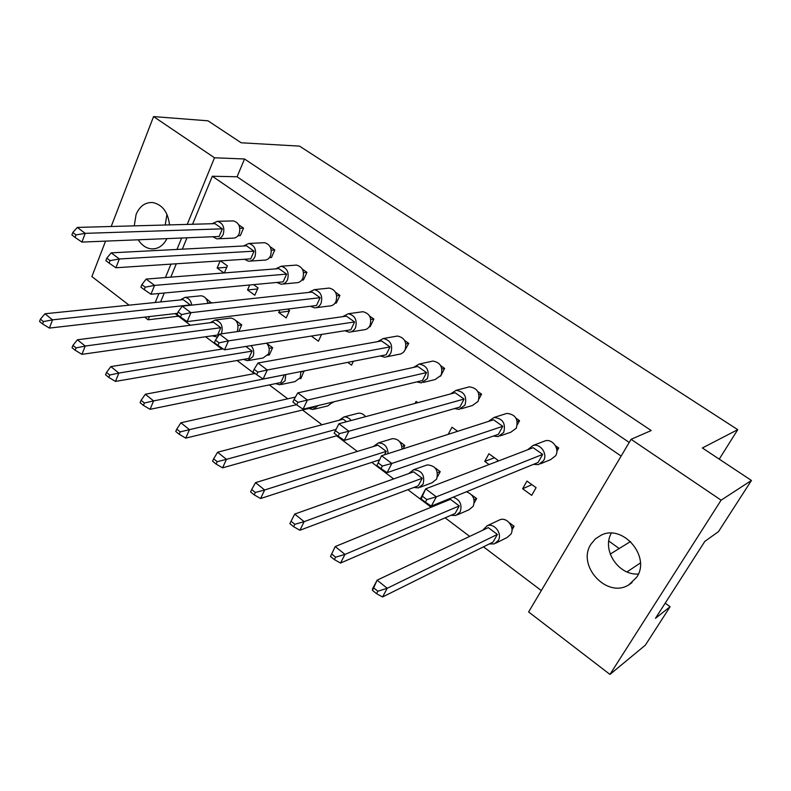 <?xml version="1.0" encoding="UTF-8"?>
<svg xmlns="http://www.w3.org/2000/svg" width="791" height="791" viewBox="0 0 791 791"><rect width="100%" height="100%" fill="white"/><g stroke="black" fill="none" stroke-linecap="round" stroke-linejoin="round"><path stroke-width="1.19" d="M590.986 544.159C576.501 565.486 606.796 598.757 628.726 584.915L636.676 577.282C651.072 556.765 623.061 523.958 601.239 535.131L595.415 538.839L590.986 544.159M611.295 533.203C601.575 549.963 618.483 575.71 638.377 573.999M169.521 224.891C168.018 212.176 162.452 204.721 152.841 202.555C145.326 202.11 139.75 206.065 136.111 214.42L134.233 225.86M138.267 239.792C141.767 245.309 146.216 248.344 151.605 248.888C158.17 249.096 163.282 245.665 166.95 238.625M166.95 214.302L165.21 225.01M719.237 459.136L737.746 429.671L702.368 447.973L751.45 480.453L718.475 531.641L704.84 541.37L655.482 618.305L670.106 606.727L665.201 603.157M670.106 606.727L645.347 645.159L609.96 674.416L721.115 500.169L751.45 480.453M737.746 429.671L299.532 146.127L241.176 142.776L207.993 120.815L153.563 116.584L214.509 157.775L187.22 224.407M626.996 571.913L640.384 562.965M105.559 241.126L91.885 276.583L129.101 305.168M144.674 317.122L148.144 319.782L149.459 316.568M181.643 238.022L176.966 249.442M170.945 264.135L165.438 277.562M158.902 293.51L155.224 302.498M153.563 116.584L111.195 226.493M609.96 674.416L528.625 611.957L631.08 439.312L721.115 500.169M631.08 439.312L651.22 430.541L244.528 158.991L214.509 157.775M178.469 316.202L148.144 319.782M244.528 158.991L237.073 176.769L212.314 176.245L192.559 224.268M186.992 237.804L182.316 249.155M176.304 263.779L170.807 277.137M164.281 293.006L160.603 301.944M497.055 461.499L497.796 460.144L488.917 453.767L484.745 461.4L489.095 464.544M517.423 424.559L519.558 420.683L516.068 418.241M474.254 502.849L476.617 498.557L471.693 494.919M511.985 529.94L514.081 526.252L509.325 522.732M505.657 520.023L504.905 519.746M526.944 481.086L522.604 488.759L531.71 495.344L536.09 487.661L526.944 481.086M556.864 451.216L558.703 447.983L555.43 445.699M541.321 590.561L483.469 546.818M469.686 536.397L445.135 517.838M431.115 507.229L407.919 489.688M393.671 478.921L371.77 462.359M357.334 451.443L336.659 435.811M322.026 424.757L302.518 410.005M287.726 398.822L269.335 384.91M254.386 373.609L237.053 360.498M221.964 349.098L205.63 336.748M190.423 325.249L175.048 313.622M212.314 176.245L621.133 456.071M437.492 476.755L440.221 471.644L435.139 467.886M403.103 448.813L404.834 445.481L399.613 441.615M365.768 416.6L365.066 416.076M332.517 402.787L333.772 401.808M299.68 378.701L300.946 378.444L304.051 370.959M267.724 355.218L269.335 354.941L272.628 347.724L266.923 343.512M238.852 331.38L241.73 324.883L235.926 320.592M211.464 302.983L205.729 298.266M479.02 398.911L481.551 394.165L477.853 391.585M441.141 375.161L444.631 368.408L440.745 365.699M440.547 376.19L440.933 375.567M404.339 351.214L408.749 343.383L404.685 340.545M369.16 326.881L370.139 326.732L373.866 319.05L369.634 316.103M334.989 303.19L336.353 303.022L339.932 295.389L335.552 292.324M301.767 280.113L303.477 279.955L306.928 272.361L302.389 269.197M269.444 257.629L271.471 257.5L274.803 249.956L270.127 246.693M238.002 235.728L240.316 235.629L243.519 228.134L238.724 224.792M457.663 431.303L451.977 427.219L448.21 434.338M417.836 402.688L416.076 401.423L415.048 403.43M385.207 389.469L385.771 389.34M347.704 362.367L351.54 365.135L353.429 361.24M311.318 336.066L318.427 341.208L321.601 334.435M279.806 310.062L278.709 312.504L286.194 317.913L289.565 310.517L287.588 309.093M249.699 284.997L247.524 289.961L254.811 295.231L258.064 287.875L253.545 284.631M220.175 260.882L217.139 268.011L223.982 272.954M224.337 272.925L227.383 265.835L220.462 260.862M237.073 176.769L629.221 442.436M619.205 548.539L608.813 541.074M610.237 554.086L630.565 541.509M531.928 484.665L522.604 488.759M494.454 457.742L484.745 461.4M289.269 311.16L278.709 312.504M257.579 288.972L247.524 289.961M226.75 267.309L217.139 268.011M533.45 464.366L538.483 464.633L543.565 460.678C547.847 453.925 540.56 443.356 533.094 445.432L527.538 449.822M540.54 463.783L550.635 459.62L555.648 455.735C559.88 449.09 552.701 438.728 545.335 440.785L543.19 441.596M533.134 447.676L425.667 488.848L436.316 496.837L542.666 454.39L533.134 447.676M421.158 498.953L420.743 498.103L425.667 488.848L421.158 498.953L425.42 502.176L426.814 499.566L422.542 496.353M426.814 499.566L436.316 496.837L431.342 506.111L538.098 462.468L542.666 454.39M431.342 506.111L425.42 502.176M556.627 448.813L558.703 447.983M489.253 543.951L494.365 543.882L498.261 540.53C502.592 533.727 494.434 522.811 487.226 525.708L482.589 530.306M495.789 543.17L507.001 537.564L510.838 534.251C515.129 527.567 507.08 516.859 499.971 519.727L498.488 520.419M488.274 527.617L377.119 580.169L387.224 588.277L497.381 534.419L488.274 527.617M372.512 590.412L372.512 588.84L377.119 580.169L372.512 590.412L376.556 593.675L377.861 591.233L373.807 587.97M377.861 591.233L387.224 588.277L382.567 596.968L493.06 542.062L497.381 534.419M382.567 596.968L376.556 593.675M511.708 527.419L514.081 526.252M493.376 436.059L498.182 436.602L503.669 432.509C506.003 423.482 502.799 418.459 494.049 417.46L488.413 421.435M500.268 435.881L510.887 432.183L516.315 428.149C518.629 419.279 515.465 414.365 506.843 413.396L504.678 414.079M493.535 419.784L381.549 455.735L391.832 463.457L502.779 426.3L493.535 419.784M376.892 465.504L381.549 455.735L376.892 465.504L381.015 468.618L382.34 466.018L378.217 462.913M382.34 466.018L391.832 463.457L387.086 472.672L498.389 434.338L502.779 426.3M387.086 472.672L381.015 468.618M517.265 421.445L519.558 420.683M450.989 515.297L455.853 515.495L460.125 511.945C462.409 504.816 460.115 499.892 453.223 497.163M445.887 500.159L445.145 501.474M457.336 514.842L468.984 509.78L473.216 506.28C475.48 499.269 473.216 494.434 466.413 491.775M450.405 499.319L335.216 546.561L344.985 554.402L459.245 505.924L450.405 499.319M330.48 556.459L335.216 546.561L330.48 556.459L334.395 559.623L335.641 557.19L331.726 554.036M335.641 557.19L344.985 554.402L340.535 563.044L455.092 513.527L459.245 505.924M340.535 563.044L334.395 559.623M474.056 499.645L476.617 498.557M454.518 408.581L459.156 409.372L464.96 405.17C467.224 396.548 464.268 391.614 456.091 390.349L450.405 393.977M461.222 408.769L472.385 405.516L478.13 401.373C480.374 392.909 477.457 388.065 469.379 386.839L467.254 387.392M455.102 392.722L338.944 423.768L348.88 431.224L464.08 399.05L455.102 392.722M339.408 433.636L335.424 430.63L334.168 433.211L338.143 436.217L339.408 433.636L348.88 431.224L344.352 440.379L459.858 407.039L464.08 399.05M344.352 440.379L338.143 436.217M335.424 430.63L338.944 423.768M479.049 394.867L481.551 394.165M380.273 355.95L384.693 357.186C387.422 356.949 389.488 355.515 390.902 352.855C393.008 344.916 390.457 340.14 383.24 338.538L377.574 341.653M386.631 356.79L400.968 353.903L403.291 352.42L405.002 350.097C407.098 342.285 404.577 337.599 397.448 336.037L395.47 336.383M381.559 340.941L257.985 363.01L267.269 369.98L390.032 346.903L381.559 340.941M257.846 372.106L254.129 369.308L252.982 371.849L256.689 374.657L257.846 372.106L267.269 369.98L263.136 379.018L386.127 354.803L390.032 346.903M263.136 379.018L256.689 374.657M254.129 369.308L257.985 363.01M405.862 343.927L408.749 343.383M310.359 306.255L314.6 307.867C317.428 307.798 319.554 306.335 320.998 303.477C322.946 296.061 320.701 291.454 314.254 289.664L308.688 292.433M316.36 307.64L329.58 305.969C332.368 305.899 334.484 304.456 335.918 301.648C337.856 294.351 335.641 289.822 329.264 288.072L327.484 288.26M312.138 292.057L182.237 306.157L190.928 312.682L320.137 297.683L312.138 292.057M181.564 314.571L178.084 311.941L177.036 314.452L180.516 317.072L181.564 314.571L190.928 312.682L187.151 321.601L316.519 305.494L320.137 297.683M187.151 321.601L180.516 317.072M178.084 311.941L182.237 306.157M336.709 295.765L339.932 295.389M244.379 259.28L248.483 261.218C251.33 261.277 253.466 259.804 254.91 256.798C256.709 249.798 254.702 245.348 248.888 243.47L243.46 245.991M250.045 261.109L264.164 260.15C266.972 260.199 269.098 258.756 270.542 255.8C272.322 248.908 270.344 244.538 264.59 242.689L263.017 242.768M246.495 245.833L111.195 252.853L119.352 258.973L254.059 251.162L246.495 245.833M110.068 260.635L106.805 258.163L105.846 260.635L109.109 263.106L110.068 260.635L119.352 258.973L115.901 267.763L250.707 258.865L254.059 251.162M115.901 267.763L109.109 263.106M106.805 258.163L111.195 252.853M271.264 250.164L274.803 249.956M413.851 487.464L418.498 487.889L423.086 484.201C425.123 475.292 421.959 470.467 413.594 469.716L408.759 473.562M420.021 487.315L432.104 482.737L436.652 479.099C438.669 470.338 435.544 465.602 427.278 464.89L425.716 465.444M413.634 471.841L294.707 514.071L304.149 521.655L422.226 478.258L413.634 471.841M294.835 524.285L291.048 521.239L289.862 523.652L293.639 526.707L294.835 524.285L304.149 521.655L299.898 530.247L418.221 485.822L422.226 478.258M299.898 530.247L293.639 526.707M291.048 521.239L294.707 514.071M437.463 472.652L440.221 471.644M351.095 420.525C349.088 417.915 346.685 416.728 343.877 416.976L338.993 420.288M365.521 416.669C363.553 414.098 361.171 412.942 358.392 413.189L356.85 413.594M346.577 421.732L343.175 419.19L217.604 452.234L226.453 459.334L336.056 429.414M217.189 461.687L213.639 458.829L212.561 461.212L216.101 464.07L217.189 461.687L226.453 459.334L222.568 467.837L337.352 435.614M222.568 467.837L216.101 464.07M213.639 458.829L217.604 452.234M275.624 383.625L279.767 384.782L285.086 380.778L285.749 374.568M281.191 384.485L294.954 381.638L300.234 377.693L300.896 371.582M255.127 373.471L145.317 394.254L153.612 400.908L283.939 374.924M144.417 403.015L141.095 400.335L140.106 402.688L143.418 405.378L144.417 403.015L153.612 400.908L150.063 409.323L280.815 382.557L284.246 375.152M150.063 409.323L143.418 405.378M141.095 400.335L145.317 394.254M300.946 371.859L304.347 371.187M221.282 333.871L221.599 333.209C223.28 326.001 221.104 321.611 215.073 320.039L210.307 322.688M237.063 331.637L237.389 330.974C239.06 323.885 236.914 319.564 230.942 318.031L229.617 318.2M213.491 322.273L77.399 339.784L85.201 346.043L220.768 327.711L213.491 322.273M76.084 347.911L72.95 345.39L72.05 347.724L75.175 350.245L76.084 347.911L85.201 346.043L81.948 354.348L217.584 335.048L220.768 327.711M81.948 354.348L75.175 350.245M72.95 345.39L77.399 339.784M212.176 335.809L217.456 337.075M238.042 325.378L241.73 324.883M416.827 381.885L421.346 382.903L427.387 378.622C429.572 370.366 426.833 365.511 419.161 364.058L413.475 367.41M423.363 382.409L435.06 379.571L441.042 375.369C443.217 367.251 440.508 362.486 432.924 361.062L430.868 361.507M417.796 366.46L297.782 392.88L307.383 400.078L426.507 372.591L417.796 366.46M297.93 402.352L294.084 399.445L292.888 402.006L296.724 404.913L297.93 402.352L307.383 400.078L303.062 409.174L422.453 380.54L426.507 372.591M303.062 409.174L296.724 404.913M294.084 399.445L297.782 392.88M441.932 369.031L444.631 368.408M344.797 330.757L349.128 332.18C351.916 332.032 354.022 330.579 355.456 327.82C357.483 320.147 355.09 315.461 348.277 313.75L342.651 316.677M350.977 331.874L363.712 329.827C366.47 329.679 368.557 328.245 369.98 325.536C371.997 317.992 369.634 313.394 362.901 311.713L361.022 311.98M346.359 316.153L219.493 334.118L228.47 340.862L354.586 321.947L346.359 316.153M219.077 342.869L215.478 340.15L214.381 342.681L217.98 345.39L219.077 342.869L228.47 340.862L224.525 349.84L350.828 329.798L354.586 321.947M224.525 349.84L217.98 345.39M215.478 340.15L219.493 334.118M370.801 319.515L373.866 319.05M276.899 282.446L281.072 284.226C283.91 284.216 286.055 282.753 287.499 279.816C289.368 272.618 287.252 268.09 281.141 266.251L275.634 268.881M282.733 284.058L296.407 282.743C299.225 282.743 301.341 281.299 302.785 278.412C304.644 271.333 302.548 266.883 296.506 265.074L294.825 265.203M278.867 268.624L146.157 279.085L154.571 285.403L286.639 274.101L278.867 268.624M145.247 287.173L141.876 284.622L140.877 287.113L144.239 289.664L145.247 287.173L154.571 285.403L150.962 294.262L283.158 281.853L286.639 274.101M150.962 294.262L144.239 289.664M141.876 284.622L146.157 279.085M303.546 272.658L306.928 272.361M212.769 236.756L216.803 238.833C219.631 238.941 221.767 237.468 223.21 234.403C224.921 227.581 223.022 223.21 217.485 221.302L212.136 223.724M218.267 238.763L232.791 238.14C235.599 238.249 237.715 236.806 239.149 233.79C240.859 227.076 238.981 222.775 233.503 220.907L232.02 220.946M214.994 223.645L77.31 227.422L85.22 233.355L222.36 228.836L214.994 223.645M75.976 234.907L72.812 232.524L71.892 234.976L75.056 237.369L75.976 234.907L85.22 233.355L81.918 242.086L219.137 236.489L222.36 228.836M81.918 242.086L75.056 237.369M72.812 232.524L77.31 227.422M239.841 228.263L243.519 228.134M388.084 453.639C387.6 446.608 384.327 443.049 378.266 442.96L373.392 446.52M402.075 449.15C401.61 442.238 398.367 438.748 392.376 438.669L390.813 439.143M377.9 445.135L255.523 482.648L264.659 489.975L386.255 451.374L377.9 445.135M255.364 492.467L251.706 489.52L250.579 491.923L254.227 494.869L255.364 492.467L264.659 489.975L260.605 498.528L379.443 459.868M384.505 454.785L386.255 451.374M260.605 498.528L254.227 494.869M251.706 489.52L255.523 482.648M377.782 460.411L378.938 460.856M401.907 446.411L404.834 445.481M318.16 405.556L312.949 409.511L308.708 408.512M332.942 402.016L327.781 405.902L314.423 409.155M295.409 397.092L180.882 422.78L189.454 429.651L296.467 404.715M180.219 431.876L176.789 429.108L175.75 431.49L179.181 434.259L180.219 431.876L189.454 429.651L185.737 438.115L313.74 407.306L314.106 406.525M185.737 438.115L179.181 434.259M176.789 429.108L180.882 422.78M243.46 359.391L247.514 360.706L252.922 356.672C254.415 352.657 253.802 348.969 251.103 345.627M248.888 360.469L263.037 358.007L268.396 354.032C269.879 350.077 269.286 346.448 266.616 343.165M223.151 348.91L110.829 366.599L118.877 373.055L252.082 351.115L245.853 346.458M109.722 375.033L106.498 372.442L105.549 374.786L108.772 377.386L109.722 375.033L118.877 373.055L115.476 381.41L248.769 358.481L252.082 351.115M115.476 381.41L108.772 377.386M106.498 372.442L110.829 366.599M269.078 348.307L272.628 347.724M191.778 305.128C190.888 300.451 188.604 297.881 184.916 297.406L180.19 299.947M207.855 303.378C206.985 298.78 204.721 296.259 201.062 295.785L199.797 295.913M183.196 299.641L44.958 313.76L52.532 319.841L190.285 304.93L183.196 299.641M43.446 321.601L40.42 319.159L39.55 321.482L42.576 323.924L43.446 321.601L52.532 319.841L49.418 328.087L177.5 313.335M49.418 328.087L42.576 323.924M40.42 319.159L44.958 313.76M207.806 303.032L211.622 302.627M632.049 582.611L628.726 584.915M154.878 248.73L151.605 248.888M533.094 445.432L545.335 440.785M487.226 525.708L499.971 519.727M494.049 417.46L506.843 413.396M456.091 390.349L469.379 386.839M383.24 338.538L397.448 336.037M314.254 289.664L329.264 288.072M248.888 243.47L264.59 242.689M413.594 469.716L427.278 464.89M343.877 416.976L358.392 413.189M215.073 320.039L230.942 318.031M419.161 364.058L432.924 361.062M348.277 313.75L362.901 311.713M281.141 266.251L296.506 265.074M217.485 221.302L233.503 220.907M378.266 442.96L392.376 438.669M184.916 297.406L201.062 295.785"/></g></svg>
